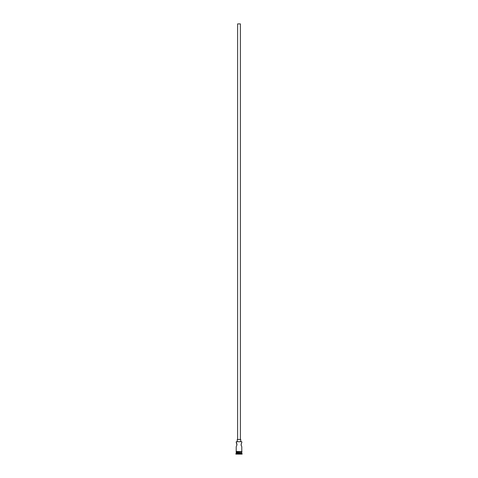 <?xml version="1.0" encoding="UTF-8"?>
<svg xmlns="http://www.w3.org/2000/svg" width="478" height="478" viewBox="0 0 478 478"><rect width="100%" height="100%" fill="white"/><g stroke="black" fill="none" stroke-linecap="round" stroke-linejoin="round"><path stroke-width="0.72" d="M236.216 441.708L241.784 441.708L236.216 441.708L236.939 444.313M237.608 439.479L237.608 23.9L240.392 23.9L240.392 439.479M237.261 441.57L237.261 439.479L240.739 439.479L240.739 441.57M241.432 443.351L241.784 442.789C240.984 444.062 240.984 445.341 241.784 446.619L241.157 445.448L241.157 443.954M236.945 444.319L236.945 445.078M236.425 452.499L235.869 454.1L242.131 454.1L242.131 453.753L235.869 453.753M241.575 452.499L236.216 452.708M241.784 452.708L241.784 453.401L236.216 453.401M241.784 453.401L242.131 453.753M236.216 451.453L236.216 446.619C237.016 445.341 237.016 444.062 236.216 442.789M241.784 446.619L241.784 451.453M241.784 441.708L241.784 442.789M236.216 451.806L236.216 452.499L241.784 452.499L241.784 451.806M236.18 451.453L241.993 451.626L236.18 451.806L236.18 451.453"/></g></svg>
